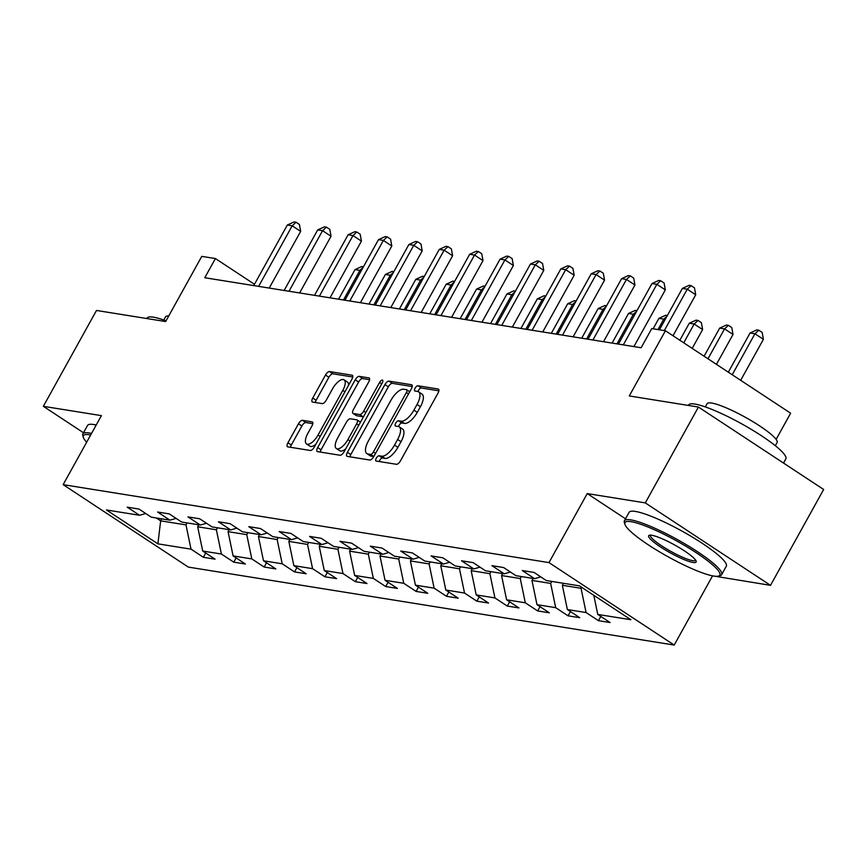 <?xml version="1.0" encoding="UTF-8"?>
<svg xmlns="http://www.w3.org/2000/svg" width="867" height="867" viewBox="0 0 867 867"><rect width="100%" height="100%" fill="white"/><g stroke="black" fill="none" stroke-linecap="round" stroke-linejoin="round"><path stroke-width="1.3" d="M376.278 458.188A3.056 1.257 -56.6 0 0 375.942 460.951A3.056 1.257 -56.6 0 0 376.159 461.038L396.468 464.3A4.368 1.799 -56.6 0 0 400.467 460.843L438.03 393.087A4.368 1.799 -56.6 0 0 438.518 389.142A4.368 1.799 -56.6 0 0 438.203 389.023L417.883 385.761A3.056 1.257 -56.6 0 0 415.087 388.178A3.056 1.257 -56.6 0 0 414.74 390.952A3.056 1.257 -56.6 0 0 414.957 391.028L417.591 391.45A13.97 5.744 -56.6 0 1 418.598 391.83A13.97 5.744 -56.6 0 1 417.038 404.477L413.906 410.124A13.97 5.744 -56.6 0 1 401.107 421.189L398.484 420.766A3.056 1.257 -56.6 0 0 395.677 423.183A3.056 1.257 -56.6 0 0 395.341 425.946A3.056 1.257 -56.6 0 0 395.558 426.033L398.191 426.456A13.97 5.744 -56.6 0 1 399.188 426.835A13.97 5.744 -56.6 0 1 397.628 439.482L394.507 445.129A13.97 5.744 -56.6 0 1 381.708 456.194L379.074 455.771A3.056 1.257 -56.6 0 0 376.278 458.188M399.188 426.835L402.581 429.067A13.97 5.744 -56.6 0 1 401.02 441.715L397.888 447.35A13.97 5.744 -56.6 0 1 385.089 458.415L382.466 457.993A3.056 1.257 -56.6 0 0 379.659 460.42A3.056 1.257 -56.6 0 0 379.182 461.526M438.886 390.822L421.264 387.993A3.056 1.257 -56.6 0 0 418.468 390.41A3.056 1.257 -56.6 0 0 417.981 391.537M418.598 391.83L421.98 394.062A13.97 5.744 -56.6 0 1 420.419 406.71L417.287 412.356A13.97 5.744 -56.6 0 1 404.499 423.41L401.865 422.988A3.056 1.257 -56.6 0 0 399.069 425.415A3.056 1.257 -56.6 0 0 398.571 426.542M302.475 420.322A4.368 1.799 -56.6 0 0 298.476 423.779L287.942 442.788A4.368 1.799 -56.6 0 0 287.454 446.733A4.368 1.799 -56.6 0 0 287.768 446.852L310.332 450.472A4.368 1.799 -56.6 0 0 314.331 447.014L351.883 379.269A4.368 1.799 -56.6 0 0 352.37 375.313A4.368 1.799 -56.6 0 0 352.056 375.194L329.493 371.575A4.368 1.799 -56.6 0 0 325.493 375.032L312.77 397.996A4.368 1.799 -56.6 0 0 312.283 401.952A4.368 1.799 -56.6 0 0 312.597 402.071L322.253 403.61A4.368 1.799 -56.6 0 0 326.252 400.153L332.56 388.774A11.672 4.801 -56.6 0 1 344.091 379.844A11.672 4.801 -56.6 0 1 342.79 390.41L318.07 435.017A11.672 4.801 -56.6 0 1 306.539 443.947A11.672 4.801 -56.6 0 1 307.839 433.37L311.957 425.935A4.368 1.799 -56.6 0 0 312.445 421.991A4.368 1.799 -56.6 0 0 312.131 421.871L302.475 420.322L305.867 422.543A4.368 1.799 -56.6 0 0 301.868 426L291.323 445.009A4.368 1.799 -56.6 0 0 290.467 447.285M712.013 575.742L770.514 585.344L645.297 502.903L698.434 407.046L629.279 395.948L665.412 330.76L651.767 328.571L641.147 347.743L204.785 277.733L215.417 258.561L201.773 256.372L165.64 321.549L96.486 310.462L43.35 406.32L83.492 432.752M645.297 502.903L587.241 493.583L548.984 562.607L63.139 484.653L101.406 415.629L43.35 406.32M347.407 452.325A4.368 1.799 -56.6 0 0 346.919 456.28A4.368 1.799 -56.6 0 0 347.233 456.4L369.797 460.019A4.368 1.799 -56.6 0 0 373.796 456.562L411.348 388.817A4.368 1.799 -56.6 0 0 411.836 384.861A4.368 1.799 -56.6 0 0 411.522 384.742L388.958 381.122A4.368 1.799 -56.6 0 0 384.959 384.58L347.407 452.325L350.799 454.557A4.368 1.799 -56.6 0 0 349.932 456.833M340.07 455.251L317.506 451.631A4.368 1.799 -56.6 0 1 317.192 451.512A4.368 1.799 -56.6 0 1 317.68 447.556L355.232 379.811A4.368 1.799 -56.6 0 1 359.231 376.354L368.887 377.904A4.368 1.799 -56.6 0 1 369.201 378.023A4.368 1.799 -56.6 0 1 368.713 381.968L353.476 409.441A4.368 1.799 -56.6 0 0 352.988 413.396A4.368 1.799 -56.6 0 0 353.303 413.516L359.707 414.545A4.368 1.799 -56.6 0 0 363.707 411.088L379.562 382.477A3.056 1.257 -56.6 0 1 382.585 380.147A3.056 1.257 -56.6 0 1 382.239 382.911L344.069 451.794A4.368 1.799 -56.6 0 1 340.07 455.251M698.434 407.046L823.65 489.487L770.514 585.344M548.984 562.607L674.201 645.059L188.367 567.105L63.139 484.653M205.739 553.027L203.377 557.286L215.059 559.172L202.705 551.033L221.41 554.035L233.765 562.163L245.448 564.038L233.093 555.91L251.798 558.912L264.153 567.04L275.836 568.915L263.481 560.786L282.187 563.788L294.542 571.917L306.224 573.791L293.87 565.663L312.575 568.665L324.93 576.793L336.613 578.668L324.269 570.54L342.964 573.542L355.318 581.67L367.001 583.545L354.657 575.417L373.352 578.419L385.707 586.547L397.4 588.422L385.046 580.294L403.74 583.285L416.095 591.424L427.789 593.299L415.434 585.16L434.129 588.162L446.483 596.301L458.177 598.176L445.822 590.037L464.528 593.039L476.872 601.178L488.565 603.053L476.211 594.914L494.916 597.916L507.26 606.055L518.954 607.93L506.599 599.791L525.304 602.793L537.659 610.932L549.342 612.806L536.987 604.667L555.693 607.669L568.048 615.808L579.73 617.683L567.376 609.544L586.081 612.546L598.436 620.674L610.119 622.549L597.764 614.421L630.883 619.732L579.449 585.864L546.329 580.554L533.974 572.415L522.281 570.54L534.636 578.679L540.77 576.891M203.377 557.286L191.022 549.158L157.902 543.847L106.457 509.969L139.576 515.291L127.221 507.152L138.915 509.027L151.27 517.165L169.965 520.167L157.61 512.029L169.303 513.903L181.658 522.042L200.353 525.044L187.998 516.905L199.692 518.78L212.047 526.919L230.741 529.921L218.397 521.782L230.08 523.657L242.435 531.796L261.13 534.787L248.786 526.659L260.468 528.534L272.823 536.662L291.529 539.664L279.174 531.536L290.857 533.411L303.212 541.539L321.917 544.541L309.562 536.413L321.245 538.288L333.6 546.416L352.305 549.418L339.951 541.29L351.634 543.165L363.988 551.293L382.694 554.295L370.339 546.167L382.033 548.042L394.377 556.17L413.082 559.172L400.727 551.044L412.421 552.918L424.765 561.047L443.47 564.049L431.116 555.91L442.809 557.795L455.164 565.923L473.859 568.925L461.504 560.786L473.198 562.661L485.553 570.8L504.247 573.802L491.892 565.663L503.586 567.538L515.941 575.677L534.636 578.679M217.476 527.786L216.371 529.78L197.676 526.778L198.781 524.784M197.676 526.778L202.705 551.033M216.371 529.78L221.41 554.035M169.965 520.167L176.099 518.379M247.864 532.663L246.759 534.657L228.064 531.655L229.17 529.661M228.064 531.655L233.093 555.91M246.759 534.657L251.798 558.912M200.353 525.044L206.487 523.256M278.253 537.54L277.147 539.534L258.453 536.532L259.558 534.538M258.453 536.532L263.481 560.786M277.147 539.534L282.187 563.788M230.741 529.921L236.875 528.133M308.652 542.417L307.536 544.411L288.841 541.409L289.946 539.415M288.841 541.409L293.87 565.663M307.536 544.411L312.575 568.665M261.13 534.787L267.264 533.01M339.04 547.294L337.935 549.288L319.229 546.286L320.335 544.292M319.229 546.286L324.269 570.54M337.935 549.288L342.964 573.542M291.529 539.664L297.652 537.887M369.429 552.171L368.323 554.165L349.618 551.163L350.723 549.169M349.618 551.163L354.657 575.417M368.323 554.165L373.352 578.419M321.917 544.541L328.04 542.753M399.817 557.048L398.712 559.042L380.006 556.04L381.112 554.046M380.006 556.04L385.046 580.294M398.712 559.042L403.74 583.285M352.305 549.418L358.429 547.63M430.205 561.924L429.1 563.918L410.394 560.916L411.5 558.922M410.394 560.916L415.434 585.16M429.1 563.918L434.129 588.162M382.694 554.295L388.817 552.507M460.594 566.79L459.488 568.795L440.783 565.793L441.888 563.799M440.783 565.793L445.822 590.037M459.488 568.795L464.528 593.039M413.082 559.172L419.205 557.383M490.982 571.667L489.877 573.672L471.171 570.67L472.277 568.676M471.171 570.67L476.211 594.914M489.877 573.672L494.916 597.916M443.47 564.049L449.594 562.26M521.37 576.544L520.265 578.538L501.57 575.547L502.676 573.542M501.57 575.547L506.599 599.791M520.265 578.538L525.304 602.793M473.859 568.925L479.982 567.137M551.759 581.421L550.653 583.415L531.959 580.413L533.064 578.419M531.959 580.413L536.987 604.667M550.653 583.415L555.693 607.669M504.247 573.802L510.381 572.014M581.605 587.284L581.042 588.292L562.347 585.29L563.452 583.296M562.347 585.29L567.376 609.544M581.042 588.292L586.081 612.546M593.797 595.315L597.764 614.421M776.128 439.374L790.628 413.201L665.412 330.76M712.457 576.035L674.201 645.059M254.475 284.278L215.417 258.561M161.761 518.845L160.655 520.839L185.982 524.903L187.088 522.909M156.298 517.967L160.655 520.839L157.902 543.847M185.982 524.903L191.022 549.158M139.576 515.291L145.699 513.502M600.798 616.415L598.436 620.674M570.41 611.538L568.048 615.808M540.022 606.662L537.659 610.932M509.633 601.785L507.26 606.055M479.234 596.908L476.872 601.178M448.846 592.031L446.483 596.301M418.458 587.154L416.095 591.424M388.069 582.288L385.707 586.547M357.681 577.411L355.318 581.67M327.293 572.534L324.93 576.793M296.904 567.657L294.542 571.917M266.516 562.781L264.153 567.04M236.127 557.904L233.765 562.163M587.241 493.583L625.519 518.791M412.215 386.541L392.35 383.344A4.368 1.799 -56.6 0 0 388.351 386.801L350.799 454.557M370.621 454.406A3.056 1.257 -56.6 0 0 373.417 451.989L406.374 392.523A3.056 1.257 -56.6 0 0 406.721 389.76A3.056 1.257 -56.6 0 0 406.504 389.673L403.729 389.229A13.97 5.744 -56.6 0 0 390.93 400.294L368.399 440.935A13.97 5.744 -56.6 0 0 366.839 453.582A13.97 5.744 -56.6 0 0 367.846 453.961L370.621 454.406L373.818 456.519M366.839 453.582L370.22 455.814A13.97 5.744 -56.6 0 0 371.228 456.194L367.846 453.961M373.775 456.606L371.228 456.194M369.57 379.692L362.612 378.576A4.368 1.799 -56.6 0 0 358.613 382.033L321.061 449.789A4.368 1.799 -56.6 0 0 320.194 452.054M356.142 415.38A4.368 1.799 -56.6 0 0 356.38 415.629A4.368 1.799 -56.6 0 0 356.695 415.748L363.1 416.767A4.368 1.799 -56.6 0 0 363.479 416.767M337.675 437.954A11.672 4.801 -56.6 0 0 336.374 448.532A11.672 4.801 -56.6 0 0 347.905 439.602L356.619 423.887A4.368 1.799 -56.6 0 0 357.106 419.931A4.368 1.799 -56.6 0 0 356.792 419.812L350.387 418.783A4.368 1.799 -56.6 0 0 346.388 422.24L337.675 437.954M336.374 448.532L339.756 450.753A11.672 4.801 -56.6 0 0 345.705 448.824M357.106 419.931L360.488 422.164A4.368 1.799 -56.6 0 0 360.173 422.045M312.824 423.67L305.867 422.543M306.539 443.947L309.92 446.169A11.672 4.801 -56.6 0 0 315.87 444.24M348.632 385.143A11.672 4.801 -56.6 0 0 347.483 382.076L344.091 379.844M352.75 376.993L332.874 373.807A4.368 1.799 -56.6 0 0 328.886 377.264L316.152 400.229A4.368 1.799 -56.6 0 0 315.295 402.494M740.678 380.32L763.404 339.333L754.94 333.762L750.074 332.982L728.334 372.192M732.225 374.75L754.94 333.762L758.788 330.208L762.169 332.44L763.404 339.333M750.074 332.982L756.837 329.904L758.788 330.208M672.998 335.757L695.713 294.769L687.26 289.199L664.317 330.587M682.383 288.408L689.146 285.33L691.097 285.644L687.26 289.199L682.383 288.408L659.44 329.796M691.097 285.644L694.478 287.877L695.713 294.769M713.682 576.056A54.242 9.006 -151 0 0 718.418 576.111A54.242 9.006 -151 0 0 690.576 549.104A54.242 9.006 -151 0 0 631.111 521.685A54.242 9.006 -151 0 0 624.901 524.275A54.242 9.006 -151 0 0 661.889 553.254A54.242 9.006 -151 0 0 713.682 576.056M624.901 524.275L624.37 522.519A55.575 9.234 29 0 1 624.424 520.774A55.575 9.234 29 0 1 630.732 519.864A55.575 9.234 29 0 1 687.78 545.581A55.575 9.234 29 0 1 721.637 574.658A55.575 9.234 29 0 1 720.195 575.634L718.418 576.111M693.036 562.455A27.115 4.508 29 0 1 663.298 548.746A27.115 4.508 29 0 1 649.383 535.242A27.115 4.508 29 0 1 651.746 535.275A27.115 4.508 29 0 1 677.647 546.676A27.115 4.508 29 0 1 696.147 561.166A27.115 4.508 29 0 1 693.036 562.455M650.521 535.145A25.782 4.281 -151 0 0 650.478 535.21A25.782 4.281 -151 0 0 666.192 548.703A25.782 4.281 -151 0 0 692.657 560.646A25.782 4.281 -151 0 0 695.583 560.223A25.782 4.281 -151 0 0 695.627 560.147M688.365 405.431L688.615 404.976A55.575 9.234 29 0 1 694.922 404.065A55.575 9.234 29 0 1 751.971 429.783A55.575 9.234 29 0 1 785.827 458.86L783.508 463.054M705.326 406.916L707.114 403.697A40.012 6.643 29 0 1 711.655 403.047A40.012 6.643 29 0 1 752.729 421.557A40.012 6.643 29 0 1 777.103 442.495L775.326 445.714M624.424 520.774L629.106 512.343A55.575 9.234 29 0 1 635.403 511.432A55.575 9.234 29 0 1 692.462 537.15A55.575 9.234 29 0 1 726.318 566.227L721.637 574.658M90.677 434.985A54.242 9.006 -151 0 0 89.55 434.79A54.242 9.006 -151 0 0 83.34 437.38A54.242 9.006 -151 0 0 86.667 442.213M83.34 437.38L82.809 435.624A55.575 9.234 29 0 1 82.874 433.879A55.575 9.234 29 0 1 89.171 432.969A55.575 9.234 29 0 1 91.534 433.435M146.816 318.536L147.065 318.081A55.575 9.234 29 0 1 153.361 317.17A55.575 9.234 29 0 1 166.041 320.833M82.874 433.879L87.545 425.448A55.575 9.234 29 0 1 93.853 424.537A55.575 9.234 29 0 1 96.215 425.003M163.776 320.021L165.564 316.802A40.012 6.643 29 0 1 168.729 315.978M716.435 364.357L733.016 334.456L724.552 328.886L719.686 328.105L704.091 356.229M707.981 358.786L724.552 328.886L728.388 325.331L731.781 327.563L733.016 334.456M719.686 328.105L726.448 325.027L728.388 325.331M692.191 348.393L702.628 329.579L694.164 324.009L689.298 323.228L679.847 340.265M683.738 342.823L694.164 324.009L698 320.465L701.392 322.687L702.628 329.579M689.298 323.228L696.06 320.151L698 320.465M633.907 346.583L665.325 289.892L656.872 284.322L623.297 344.882M651.995 283.542L658.757 280.453L660.708 280.767L656.872 284.322L651.995 283.542L618.431 344.101M660.708 280.767L664.089 283L665.325 289.892M603.508 341.706L634.937 285.015L626.473 279.445L592.909 340.005M621.606 278.665L628.369 275.587L630.32 275.89L626.473 279.445L621.606 278.665L588.043 339.225M630.32 275.89L633.701 278.123L634.937 285.015M657.988 329.568L663.775 319.132L658.909 318.352L653.122 328.788M664.935 319.89L663.775 319.132L667.016 316.13M658.909 318.352L665.661 315.274L667.352 315.545M616.968 343.863L633.387 314.255L628.51 313.475L612.102 343.083M634.546 315.024L633.387 314.255L636.627 311.253M628.51 313.475L635.273 310.397L636.963 310.668M586.58 338.986L602.998 309.378L598.122 308.598L581.714 338.206M604.158 310.148L602.998 309.378L606.239 306.376M598.122 308.598L604.884 305.52L606.564 305.791M573.12 336.829L604.548 280.139L596.084 274.568L562.52 335.128M591.218 273.788L597.981 270.71L599.931 271.013L596.084 274.568L591.218 273.788L557.644 334.348M599.931 271.013L603.313 273.246L604.548 280.139M542.731 331.953L574.16 275.262L565.696 269.691L532.132 330.251M560.83 268.911L567.592 265.833L569.543 266.147L565.696 269.691L560.83 268.911L527.255 329.471M569.543 266.147L572.924 268.369L574.16 275.262M512.343 327.076L543.772 270.385L535.307 264.814L501.744 325.374M530.441 264.034L537.204 260.956L539.144 261.27L535.307 264.814L530.441 264.034L496.867 324.594M539.144 261.27L542.536 263.492L543.772 270.385M556.191 334.109L572.61 304.501L567.733 303.721L551.325 333.329M573.77 305.271L572.61 304.501L575.851 301.499M567.733 303.721L574.496 300.643L576.176 300.914M481.954 322.199L513.383 265.508L504.919 259.937L471.355 320.497M500.053 259.157L506.816 256.079L508.756 256.394L504.919 259.937L500.053 259.157L466.479 319.717M508.756 256.394L512.148 258.615L513.383 265.508M525.803 329.232L542.222 299.624L537.345 298.844L520.937 328.452M543.381 300.394L542.222 299.624L545.462 296.633M537.345 298.844L544.108 295.766L545.787 296.037M451.566 317.322L482.995 260.631L474.531 255.061L440.956 315.621M469.665 254.28L476.427 251.202L478.367 251.517L474.531 255.061L469.665 254.28L436.09 314.84M478.367 251.517L481.759 253.738L482.995 260.631M495.415 324.356L511.823 294.747L506.957 293.967L490.549 323.575M512.982 295.517L511.823 294.747L515.074 291.756M506.957 293.967L513.719 290.889L515.399 291.16M421.178 312.445L452.607 255.754L444.142 250.184L410.568 310.744M439.266 249.403L446.028 246.326L447.979 246.64L444.142 250.184L439.266 249.403L405.702 309.963M447.979 246.64L451.36 248.862L452.607 255.754M465.026 319.49L481.434 289.871L476.568 289.09L460.16 318.698M482.594 290.64L481.434 289.871L484.686 286.879M476.568 289.09L483.331 286.012L485.011 286.283M390.789 307.568L422.207 250.877L413.754 245.307L380.18 305.867M408.877 244.527L415.64 241.449L417.591 241.763L413.754 245.307L408.877 244.527L375.313 305.086M417.591 241.763L420.972 243.995L422.207 250.877M434.638 314.613L451.046 285.005L446.18 284.213L429.761 313.821M452.206 285.763L451.046 285.005L454.297 282.003M446.18 284.213L452.942 281.136L454.622 281.407M360.401 302.691L391.819 246L383.366 240.43L349.791 300.99M378.489 239.65L385.251 236.572L387.202 236.886L383.366 240.43L378.489 239.65L344.925 300.21M387.202 236.886L390.583 239.119L391.819 246M404.25 309.736L420.658 280.128L415.792 279.347L399.373 308.955M421.817 280.886L420.658 280.128L423.909 277.126M415.792 279.347L422.554 276.259L424.234 276.53M330.013 297.825L361.431 241.124L352.977 235.553L319.403 296.124M348.101 234.773L354.863 231.695L356.814 232.009L352.977 235.553L348.101 234.773L314.537 295.333M356.814 232.009L360.195 234.242L361.431 241.124M373.861 304.859L390.269 275.251L385.403 274.471L368.984 304.079M391.429 276.009L390.269 275.251L393.52 272.249M385.403 274.471L392.166 271.382L393.846 271.653M299.624 292.948L331.042 236.257L322.578 230.687L289.014 291.247M317.712 229.896L324.475 226.818L326.425 227.132L322.578 230.687L317.712 229.896L284.148 290.467M326.425 227.132L329.807 229.365L331.042 236.257M343.473 299.982L359.881 270.374L355.015 269.594L338.596 299.202M361.04 271.133L359.881 270.374L363.121 267.372M355.015 269.594L361.777 266.516L363.457 266.776M269.225 288.072L300.654 231.381L292.19 225.81L258.626 286.37M287.324 225.019L294.086 221.941L296.037 222.255L292.19 225.81L287.324 225.019L253.749 285.59M296.037 222.255L299.418 224.488L300.654 231.381M385.089 458.415L381.708 456.194M397.888 447.35L394.507 445.129M401.02 441.715L397.628 439.482M401.865 422.988L398.484 420.766M404.499 423.41L401.107 421.189M417.287 412.356L413.906 410.124M420.419 406.71L417.038 404.477M421.264 387.993L417.883 385.761M438.745 389.381L438.203 389.023M382.466 457.993L379.074 455.771M388.351 386.801L384.959 384.58M392.35 383.344L388.958 381.122M412.074 385.1L411.522 384.742M375.552 453.398L373.417 451.989M408.52 393.932L406.374 392.523M409.701 391.786L406.883 389.922M321.061 449.789L317.68 447.556M358.613 382.033L355.232 379.811M362.612 378.576L359.231 376.354M369.429 378.261L368.887 377.904M356.695 415.748L353.303 413.516M363.1 416.767L359.707 414.545M365.841 412.497L363.707 411.088M381.697 383.886L379.562 382.477M350.04 441L347.905 439.602M358.754 425.285L356.619 423.887M312.684 422.229L312.131 421.871M320.205 436.426L318.07 435.017M344.925 391.819L342.79 390.41M316.152 400.229L312.77 397.996M328.886 377.264L325.493 375.032M332.874 373.807L329.493 371.575M352.609 375.563L352.056 375.194M291.323 445.009L287.942 442.788M301.868 426L298.476 423.779M409.733 391.732L406.721 389.76M356.38 415.629L352.988 413.396"/></g></svg>
